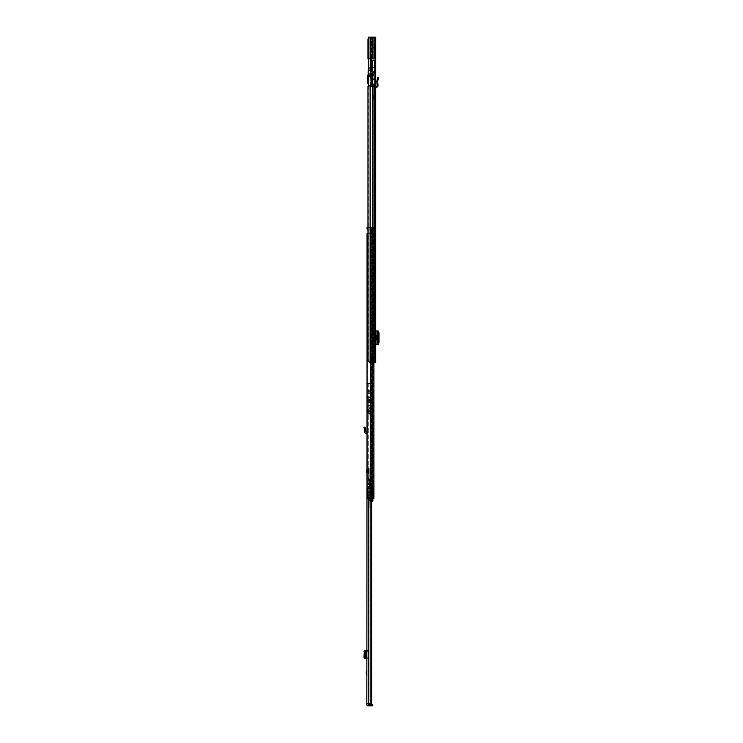 <?xml version="1.0" encoding="UTF-8"?>
<svg xmlns="http://www.w3.org/2000/svg" width="743" height="743" viewBox="0 0 743 743"><rect width="100%" height="100%" fill="white"/><g stroke="black" fill="none" stroke-linecap="round" stroke-linejoin="round"><path stroke-width="0.56" stroke-dasharray="3.71 2.79" d="M377.193 86.002L378.057 85.937L377.676 81.173L378.661 77.495L377.825 77.272L376.812 81.033L377.676 81.173L376.803 81.154L377.193 86.002L375.717 86.457L375.717 87.358L375.717 78.331L375.717 86.457L374.853 87.358L374.853 76.938L374.853 87.358L375.707 86.457M378.057 85.937L376.896 87.256L375.754 87.321L375.717 86.671M375.717 359.027L375.717 355.776L375.717 359.027L374.853 359.027L374.853 355.776L375.717 355.776M375.717 325.016L375.717 328.341L375.717 325.016L374.853 325.016L374.853 328.341L374.853 325.016L375.717 325.016M375.717 346.99L375.717 350.315L375.717 346.99L374.853 346.99L374.853 350.315L374.853 346.99L375.717 346.99M375.717 97.584L375.717 95.271L375.717 97.584L374.853 97.584L374.853 95.271L375.717 95.271M375.717 46.985L375.717 44.673L375.717 46.985L374.853 46.985L374.853 44.673L375.717 44.673M375.717 359.575L375.717 356.677L375.717 359.575L375.717 356.677L375.717 359.575L374.853 359.575L374.853 356.677L374.853 359.575L374.853 356.677L374.853 359.575L375.717 359.575L374.63 359.575L375.717 359.575M372.68 67.548L374.853 67.548L374.853 70.659L374.853 60.731L374.853 67.548L372.68 67.548L372.68 80.885L374.853 80.885L374.853 79.798L374.853 80.885L372.466 80.885L372.466 77.634L371.091 77.634L371.091 85.584L375.717 85.584L375.717 58.836L367.98 58.836L367.98 38.961L367.98 58.836L372.875 58.836L370.116 58.836L370.116 37.15L375.717 37.15L375.717 58.836L368.407 58.836L368.407 38.961L369.986 37.15L374.853 37.15L374.853 58.836L375.717 58.836L371.091 58.836L371.091 66.786L372.466 66.786L372.466 60.285L372.466 73.622L370.293 73.622L372.466 73.622L372.466 75.86L370.293 75.86L370.293 60.285L370.293 73.223L372.466 73.223L372.466 60.285L370.293 60.285L370.293 59.161L370.293 60.285L374.853 60.285L374.853 58.836L372.373 58.836L374.853 58.836L374.853 37.15L374.853 58.836L368.704 58.836L371.091 58.836L371.091 67.873L368.342 67.873L372.466 67.873L372.466 66.786M374.853 86.095L374.853 100.045L374.128 99.683L374.128 86.021L372.317 86.81L374.853 85.584L375.717 86.021L374.853 86.021L375.717 86.021L375.717 362.463L369.986 362.463L368.407 360.652L369.986 362.463L375.717 362.463L369.568 362.463L367.98 360.652L367.98 86.021L368.407 360.652L368.407 86.021L370.543 86.021L367.98 86.021L370.116 86.021L370.116 362.463M372.317 86.355L372.317 99.683L374.834 100.045L374.853 85.993L375.717 86.021L375.717 58.836L375.717 85.584L375.717 58.836L375.717 85.584L374.853 85.584L374.853 60.285L374.853 84.135L374.853 60.285L372.466 60.285M376.367 339.978L375.717 339.978L375.717 335.353L375.717 339.978L375.717 335.353L376.367 335.353M375.717 332.688L375.717 330.904L374.853 330.904L374.853 332.688L375.717 332.688L375.717 342.644L374.853 342.644L374.853 344.427L374.853 330.904L375.874 330.904L375.717 342.644M375.717 76.938L375.717 78.331L375.717 76.938L374.853 76.938L375.717 76.938M374.853 355.776L374.853 359.027M374.853 95.271L374.853 97.584M374.853 44.673L374.853 46.985M372.466 79.798L372.466 80.885L372.466 78.721L372.466 79.798L374.853 79.798L372.466 79.798L374.853 79.798L374.853 78.721L372.68 78.721L374.853 78.897L372.68 78.897L372.68 80.996L374.853 80.996L372.317 80.996L374.853 80.996L374.853 84.033L374.853 73.548L374.853 84.033L372.317 84.033L372.317 80.996L372.317 84.033L374.853 84.033L372.317 84.033L372.317 80.996L374.853 80.996L374.853 79.26L372.68 79.26L374.853 79.26L372.68 79.26L374.853 79.26L374.853 84.033L374.853 60.387L372.68 60.387L374.853 60.387L374.853 73.548L374.277 73.548L374.853 73.548L374.853 60.387L372.68 60.387L372.68 68.486L368.454 68.486L368.742 69.981L370.46 70.362A0.724 0.724 0 0 0 370.831 70.344A1.839 1.839 0 0 1 373.227 72.099A1.839 1.839 0 0 1 371.379 73.947A1.839 1.839 0 0 0 373.227 72.099A1.839 1.839 0 0 0 370.831 70.344A0.724 0.724 0 0 1 370.46 70.362A0.724 0.724 0 0 0 370.831 70.344A1.839 1.839 0 0 1 373.227 72.099A1.839 1.839 0 0 1 370.831 73.863A1.839 1.839 0 0 0 371.379 73.947A1.839 1.839 0 0 1 370.831 73.863A0.724 0.724 0 0 0 370.46 73.845L368.742 74.226L368.454 75.721L372.68 75.721L368.454 75.721L368.454 68.486L372.68 68.486L372.68 77.811L373.042 71.672L373.19 77.671L373.19 71.811L372.614 71.672L372.614 75.721M375.717 86.021L374.565 86.021L374.853 362.463L374.853 58.836L375.717 58.836M374.853 342.644L374.853 332.688M375.317 335.353L375.317 339.978M374.853 86.021L370.543 86.021L370.543 362.463L370.543 86.021L372.875 86.021L372.373 86.021L372.373 362.463L372.373 86.021L372.995 86.021L370.116 86.021M370.571 85.584L370.571 37.15L371.816 37.15L370.571 37.15L370.711 85.584L370.571 37.15L370.293 74.746L367.841 75.099L367.841 83.077A1.449 1.449 0 0 0 367.989 83.718L369.15 85.584L374.853 85.584L369.15 85.584L368.342 84.433L368.342 37.15L371.816 37.15L371.816 83.643L371.816 37.15L371.816 83.625L371.816 37.15L368.342 37.15L374.853 37.15L369.568 37.15L368.407 38.961L370.116 37.15M372.875 37.15L372.373 37.15L372.875 37.15L372.875 58.836M371.091 77.634L371.091 85.584L368.342 85.584L368.704 37.15L368.704 58.836L374.853 58.836L374.853 37.15L375.717 37.15L369.568 37.15M372.995 86.021L374.565 86.021L372.995 86.021L372.995 362.463M375.717 356.677L372.689 356.677L373.553 356.677L373.553 359.575L374.63 359.575L374.63 356.677L373.553 356.677L373.553 359.575L374.63 359.575L374.63 356.677L375.717 356.677M373.302 359.575L372.689 359.575L373.553 359.575L372.689 359.575L372.54 356.677L373.153 356.677L372.029 356.677L373.153 356.677L373.153 359.575L372.54 359.575L373.302 359.575L373.302 356.677L372.54 356.677L373.153 356.677L373.153 359.575L372.029 359.575L372.689 359.575L372.689 356.677L373.302 356.677L373.302 359.575M372.029 359.575L373.153 359.575L371.24 359.575L371.24 356.677L372.029 356.677L372.029 359.575L371.24 359.575L371.24 356.677L372.029 356.677L372.029 359.575L371.24 359.575L371.24 356.677L372.029 356.677L371.24 356.677L371.24 359.575L372.029 359.575L372.029 356.677L372.029 359.575M373.553 359.575L374.63 359.575L373.553 359.575L373.553 356.677L374.63 356.677L373.553 356.677L373.553 359.575M374.853 350.315L375.717 350.315L374.853 350.315M374.853 328.341L375.717 328.341L374.853 328.341M374.853 344.427L375.717 344.427L374.853 344.427M375.921 330.904L376.989 330.914M376.822 331.099L377.732 331.146L377.676 344.232L378.141 330.932L377.286 330.932L377.286 344.399L376.822 331.099L377.286 330.932L377.286 344.408M376.942 344.195L377.732 344.195L377.732 331.146L376.942 331.146L376.942 344.195L378.252 342.356L378.252 332.92L376.942 331.146M375.921 344.427L376.822 344.232M374.853 48.713L374.853 42.936L374.853 48.713L371.017 48.713L371.017 45.825L371.017 48.713L370.293 49.437L370.293 45.825L370.293 49.437M374.853 59.161L374.853 60.285L374.853 59.161L370.293 59.161M374.853 42.936L371.017 42.936L371.017 45.825L371.017 42.936L370.293 42.212L370.293 45.825L370.293 42.212M372.317 96.432L372.317 93.534L372.317 96.432M372.967 96.432L372.967 93.534L372.967 96.432M374.853 96.432L374.853 94.185L374.853 96.432M374.491 96.432L374.491 94.547L374.491 96.432M373.98 95.271L373.98 97.584L373.98 95.271L372.967 95.271L372.967 97.584L372.967 95.271M373.98 97.584L372.967 97.584M373.98 96.432L373.98 94.547L373.98 96.432M372.494 86.355L372.317 99.683L374.853 100.045L372.494 99.683L374.128 99.683L374.128 86.095M372.494 86.281L372.494 99.683L372.317 86.429M372.382 85.584L372.048 84.6A2.173 2.173 0 0 1 371.816 83.625L371.091 84.312L372.048 84.6A2.173 2.173 0 0 1 371.816 83.625A2.173 2.145 180 0 0 372.029 84.572L371.816 83.643L372.029 84.572A2.173 2.145 180 0 1 371.816 83.643A2.173 2.173 0 0 0 372.048 84.6L371.091 84.312L371.816 83.625A2.173 2.173 0 0 0 372.048 84.6L372.382 85.584M371.732 85.584L368.704 85.584L371.732 85.584L371.091 84.312L371.091 37.15L371.091 84.312L371.732 85.584M374.853 85.584L375.717 85.584M368.704 38.134L368.704 67.873M371.528 50.524L372.466 52.149L371.528 50.524L370.293 50.524L371.528 50.524M372.466 55.223L372.466 52.149L372.466 55.223L370.293 55.223L370.293 50.524L370.293 55.223L372.466 55.223M372.68 79.798L374.853 79.798L374.853 78.721L372.466 78.721M372.466 77.634L372.466 76.548L368.342 76.548L372.466 76.548L372.466 67.873L371.091 67.873L371.091 58.836M368.342 67.873L368.342 37.15L368.342 67.873L371.091 67.873L371.091 66.786M370.293 73.622L372.466 73.223L372.466 75.86L370.293 75.86L370.293 73.622M370.673 85.584L370.673 74.746L368.342 74.746M368.342 58.836L368.342 38.543M372.466 68.486L372.466 75.749M368.704 76.548L368.342 85.584L368.342 76.548L371.091 76.548L371.091 85.584M374.853 84.135L372.104 84.135L372.466 80.885M374.853 58.836L374.853 60.285L374.853 58.836M374.853 70.659L374.277 70.659L374.853 70.659L374.277 70.659L374.277 73.548L374.853 73.548L374.277 73.548L374.853 73.548L374.853 70.659L374.277 70.659L374.277 73.548L374.853 73.548L374.277 73.548L374.277 70.659L374.277 73.548L374.277 70.659L374.853 70.659M372.68 80.996L372.68 69.21L372.68 75.721L368.454 75.721L368.454 74.997L372.68 74.997L368.454 74.997L368.454 69.21L372.68 69.21L368.454 69.21L368.454 68.486L372.68 68.486M368.454 74.579L370.46 73.845A0.724 0.724 0 0 1 370.831 73.863A0.724 0.724 0 0 0 370.46 73.845L368.454 74.579L368.454 69.628M373.19 72.025L373.19 77.467M373.915 73.873L373.766 75.823L373.766 73.659L373.19 73.659L373.19 75.823L373.19 73.659M372.614 77.811L372.466 72.025M368.853 75.619L368.992 73.659L368.992 75.823L372.466 75.823L368.342 75.823M372.466 73.659L368.853 73.873M373.915 75.619L373.19 75.823M375.642 97.695L375.642 95.16L375.466 97.872L375.466 94.983L372.967 94.983L372.967 97.872L375.642 97.695L375.642 95.16M372.967 97.872L372.967 94.983M375.642 95.438L375.642 97.426M374.927 97.24L375.466 97.24L375.466 95.615L374.927 95.615L374.927 97.24L374.927 95.615L374.435 96.432L374.927 97.24M375.642 47.088L375.466 44.376L375.466 47.273L375.466 44.376L372.967 44.376L372.967 47.273L375.466 47.273L375.642 44.561M372.967 47.273L372.967 44.376M375.642 44.831L375.642 46.818M372.967 45.825L372.967 43.298L372.967 45.825M374.927 46.642L375.466 46.642L375.466 45.007L374.927 45.007L374.927 46.642L374.927 45.007L374.435 45.825L374.927 46.642M370.766 318.766L370.766 358.488L370.766 318.766L371.63 318.766L371.63 322.416L371.63 318.766M371.63 358.488L371.63 322.416L371.63 358.488L370.766 358.488L370.766 362.138L370.766 358.488L371.63 358.488M371.63 476.978L371.63 459.044L371.63 476.978L370.766 476.978L370.766 459.044L370.766 480.628L370.766 476.978L371.63 476.978M371.63 455.394L371.63 459.044L371.63 455.394L370.766 455.394L370.766 459.044L370.766 455.394M367.98 229.085L373.915 229.085L373.915 498.729L373.915 492.228L372.893 492.228L373.915 492.228L373.042 492.228L373.042 488.755L373.915 488.755L373.915 492.228L371.129 492.228L373.915 492.228L373.915 227.637L373.915 229.085L367.042 229.085L367.042 227.637L367.822 227.637L367.822 229.085L373.042 229.085L373.042 227.637L373.915 227.637L373.042 227.637L373.042 229.085L367.822 229.085L367.822 227.637L367.042 227.637L373.915 227.637L371.779 227.637L373.915 227.637L373.915 488.755L373.042 488.755L373.042 227.637L367.822 227.637L373.042 227.637L370.766 227.637L371.779 227.637L371.63 488.755L370.766 488.755L373.915 488.755L370.766 488.755L370.766 227.637L373.042 227.637L373.042 492.228L373.915 492.228L373.915 498.729L367.042 498.729L373.915 498.729L372.893 498.729L373.915 498.729L373.042 498.729L373.042 233.423L367.042 233.423L367.042 498.729L373.042 498.729L373.042 233.423L373.915 233.423L373.915 362.463M371.63 227.637L371.779 488.755L370.766 488.755L370.766 227.637L371.63 227.637M371.63 484.854L371.63 488.392L371.63 484.492L370.766 484.854L370.766 488.392L370.766 484.492L371.63 484.854M372.893 227.637L373.543 227.637L373.543 488.755L373.543 227.637L372.893 227.637L372.893 488.755L372.893 227.637M367.822 229.085L367.042 229.085L367.822 229.085M367.98 233.423L373.915 233.423L367.042 233.423L367.822 233.423L367.822 498.729L367.822 233.423L373.915 233.386L373.915 229.123L372.642 229.123L373.042 233.386L373.042 229.123L373.915 229.123L373.042 229.085L373.915 229.085L373.915 227.637L367.98 227.637M371.129 227.637L371.779 227.637L371.779 488.755L371.779 227.637L371.129 227.637L371.129 488.755L371.129 227.637M373.915 265.957L373.915 270.294L373.915 265.957L373.915 270.294L373.915 265.957L373.042 265.957L373.042 270.294L372.68 265.957L373.915 265.957M372.893 498.729L372.893 492.228L372.893 498.729L373.543 498.729L371.129 498.154L373.543 498.729L372.884 498.061L372.884 498.646L370.757 498.395L370.757 492.107L370.757 498.395M371.779 498.154L372.977 498.729L371.129 498.154L371.779 498.154L371.779 492.228L371.63 498.024L371.63 497.364L371.63 498.024L370.766 498.024L371.63 498.024L371.779 492.228L370.766 492.228L371.779 492.228L371.779 498.154M371.63 492.693L371.63 495.042L371.63 492.693L370.766 492.693L371.63 492.693M371.63 492.228L370.766 492.228L371.63 492.228M370.079 498.729L370.079 233.423L370.079 498.729M373.915 233.386L372.317 233.386L373.915 233.386M373.042 492.228L373.042 498.729L373.042 492.228M371.63 484.492L370.766 484.492L371.63 484.492M372.187 498.729L372.187 362.463M372.187 229.085L372.187 227.637L372.187 229.085M370.469 498.729L370.469 362.463M370.469 229.085L370.469 227.637L370.469 229.085M372.642 229.123L373.915 229.123L372.317 229.123L372.317 233.386L370.553 233.386L372.039 233.386L372.039 229.123L372.642 229.123L371.714 229.123L372.642 229.123L372.642 233.386L371.416 233.386L371.416 229.123L372.317 229.123L372.317 233.386L372.039 229.123L370.553 229.123L372.039 229.123L370.553 229.123L370.553 233.386L370.553 229.123L371.416 229.123L371.416 233.386L372.642 233.386L372.642 229.123M370.553 229.123L370.553 233.386L371.416 233.386L370.553 233.386L370.553 229.123L371.416 229.123L370.553 229.123M371.416 229.123L371.416 233.386L371.416 229.123M373.915 270.294L372.68 270.294L373.915 270.294M372.68 265.957L370.228 265.957L370.228 270.294L372.68 270.294L370.228 270.294L372.68 270.294L370.228 270.294L370.228 265.957L370.228 270.294L370.228 265.957L372.68 265.957L370.228 265.957L372.68 265.957L372.68 270.294L372.68 265.957M369.373 488.848L372.494 488.848L369.373 488.848M369.373 498.683L370.042 498.683L370.042 488.848L370.042 498.683L367.525 498.683L369.373 498.683M370.646 488.848L370.646 498.683L367.757 498.683L369.067 496.891L370.376 498.683L368.992 496.9L368.992 488.848L367.525 488.848L371.602 488.848L368.992 488.848L368.992 496.9L367.757 498.683L370.896 498.683L371.277 488.848L369.819 488.848L370.896 488.848M373.915 492.107L371.119 492.107L374.054 492.107L372.735 492.107L372.735 488.848L374.054 488.848L372.735 488.848L372.735 492.107L370.757 492.107L371.119 498.646L372.884 498.683L372.884 500.308L372.884 498.692L369.819 498.683L369.819 499.798L369.819 488.848L367.943 488.272L369.819 488.848L369.819 498.581L369.968 488.848L369.968 498.479L369.968 488.848L369.968 498.479L367.794 498.683L367.72 488.272L367.72 498.683L367.72 488.272L367.72 498.683L370.553 498.683L370.553 488.848M372.15 498.683L373.051 498.683L373.051 488.848L372.494 488.848L372.15 498.683M370.692 498.683L370.692 488.848L370.692 498.683L373.051 498.683L373.051 488.848L373.051 498.683L372.68 492.107L372.68 498.683L371.286 498.683L372.884 498.683L370.692 498.683M370.646 498.683L371.602 498.683L369.819 498.683L369.819 500.243L369.819 498.692L371.138 498.683M370.961 488.848L370.961 498.683L371.602 498.683L371.602 488.848L371.602 498.683L371.602 488.848L371.602 498.683L371.277 488.848L370.896 498.683M370.757 498.339L370.757 492.107L372.271 492.107L372.159 495.005L372.271 492.107L374.063 492.107L374.063 488.848L373.051 488.848L373.051 498.683L372.494 498.683L372.494 488.848L373.915 488.848M370.2 486.108L369.995 488.848L368.389 488.848L370.255 488.848L369.995 486.108L368.194 486.108L370.2 486.108L370.255 488.848L368.138 488.848L370.255 488.848L370.228 486.108L368.166 486.108L368.138 488.848L368.194 486.108M370.181 488.848L371.119 488.848L371.119 485.095L370.581 485.049L370.255 486.693A3.613 3.613 0 0 0 370.181 487.399L370.181 488.848L371.119 488.848L371.119 485.095L370.581 485.049L370.255 486.693A3.613 3.613 0 0 0 370.181 487.399L370.181 498.683M369.819 500.754L369.819 499.798L369.819 500.754M372.159 500.903L372.159 501.59M372.159 500.401L372.159 501.126L372.159 500.401L372.884 500.308L372.159 500.401M372.159 498.479L372.159 497.986L372.67 498.479L372.159 498.479M372.159 497.522L372.159 497.996L370.757 497.522L372.159 497.522M372.085 498.33L372.085 499.138L372.085 498.312L369.968 498.33L369.968 499.138L372.085 499.138L369.968 499.138L369.968 498.312L372.085 498.312M369.968 500.615L369.968 499.863L369.968 500.652L372.085 500.615L372.085 501.126L372.085 499.863L372.085 500.652L369.968 500.615M372.884 500.308L372.884 498.646L371.119 498.581M372.735 492.107L372.735 488.848L372.735 492.107M367.525 488.848L367.525 498.683L367.525 488.848M374.054 492.107L374.054 488.848L374.054 492.107M369.968 500.903L369.968 500.401L369.968 500.903M368.138 487.482L370.255 487.482L368.138 487.334L368.138 488.848L368.138 487.482M370.228 486.108L368.389 486.108L368.389 488.848L368.166 486.108M369.968 499.863L372.085 499.863L369.968 499.863M372.884 498.061L372.884 498.544L372.884 498.061M367.72 492.47L369.819 492.47M366.828 672.889L366.828 670.037L366.828 672.889M366.828 397.459L366.828 395.1L366.828 398.852L366.828 397.459L367.915 397.459L367.915 395.1L366.828 395.1M366.828 407.647L366.828 406.923L366.828 407.647L367.915 407.647L367.915 400.421L367.915 407.647L366.828 407.647L367.915 407.647L367.915 406.923L367.915 407.647L366.828 407.647M370.079 397.366L367.915 397.756L370.079 397.366L370.079 393.558L370.079 400.774L366.903 400.421L366.903 401.136L367.915 401.136L367.915 406.923L367.915 400.421L367.915 401.136L366.828 401.136L366.828 406.923L366.828 400.421L366.828 401.136L366.903 400.421L367.915 400.421L366.828 400.421L367.915 400.421L367.915 391.7L370.079 391.7L370.079 390.614L370.079 414.873L370.079 399.019L367.915 399.065L370.079 399.019M366.828 410.071L366.828 412.458L366.828 410.071L367.915 410.071L367.915 412.458L366.828 412.458M366.828 469.817L366.828 472.706L366.828 469.817L367.915 469.817L367.915 472.706L366.828 472.706L366.791 469.817L368.417 469.817L368.417 472.706L368.417 469.817M368.222 705.85L372.559 705.85L372.559 704.763L368.222 704.763L368.091 705.85A1.263 1.263 0 0 1 366.828 704.587L366.828 703.751L371.667 703.537L366.828 703.751M371.667 498.729L371.667 383.425L366.828 383.425L367.915 383.425L367.915 703.537L367.915 383.425L371.667 383.425L366.828 383.425L366.828 703.537L371.667 703.537L371.667 383.425L367.042 383.425M367.915 650.979L366.828 651.722L366.828 658.428L366.828 657.174L367.915 658.428L367.915 650.478L367.915 657.926M366.828 651.722L366.828 657.174M366.828 432.157L366.884 432.157A1.087 1.087 0 0 1 367.915 433.243L367.915 430.708L366.828 430.708L367.915 430.708L367.915 427.281L367.915 433.243A1.087 1.087 0 0 0 366.884 432.157L366.828 426.528L366.828 433.243L366.828 432.157L365.51 431.711L365.742 429.055L364.646 429.138L365.714 428.887L364.971 427.104L363.968 427.522L364.367 428.47L365.361 428.052M367.915 395.1L367.915 397.459M367.915 412.458L367.915 410.071M367.915 472.706L367.915 469.817M367.915 674.44L367.915 671.328L367.766 674.44M368.222 704.763L367.915 703.751M367.915 427.281L367.915 426.528L367.915 427.281L366.828 427.606L367.915 427.281M370.915 498.729L370.915 703.537M366.828 703.537L367.915 703.537M366.828 658.428L364.432 658.428M366.884 650.478L367.915 650.478L366.884 650.478L366.884 658.428M366.828 650.478L364.432 650.478M365.51 650.478L365.51 658.428L365.51 650.478M364.646 650.58L364.646 658.326M367.915 426.528L366.828 426.528L367.915 426.528M366.828 433.243L365.797 433.188A1.449 1.449 0 0 1 364.432 431.618L364.367 428.47M364.516 430.615L365.593 430.708M368.417 469.112L368.417 473.412L368.417 469.112L368.203 473.198L367.915 469.325M369.717 488.207L367.915 488.597L369.717 488.383L369.503 483.535L369.503 488.16L367.915 488.16L367.915 512.884L367.915 477.888L367.915 495.906L369.057 495.535L367.915 495.72L367.915 466.678L367.915 488.16M369.215 474.294L369.215 468.229L369.215 474.294L368.992 468.443L368.992 474.08L368.63 468.443L368.417 473.867M369.503 483.907L368.992 498.609L367.915 498.609M367.915 477.638L369.215 477.675L369.215 483.916L367.915 483.916M367.915 473.198L368.417 473.412M367.915 484.473L369.215 484.473L367.915 484.482M367.915 479.142L369.215 479.142L367.915 479.151M367.915 469.567L368.992 469.567L369.011 476.142L367.915 476.133L369.011 476.142L369.16 477.638M367.915 477.888L368.992 477.888L368.992 479.393L367.915 479.393M367.915 512.531L368.992 507.998L368.992 505.974L367.915 505.974M368.008 512.754L367.934 512.215M368.881 509.196L368.119 511.5L368.677 509.001L367.915 509.001M367.915 483.535L369.717 483.851M367.915 482.969L369.717 483.247L369.215 479.476M367.915 478.204L369.215 478.204M367.915 488.615L369.215 488.588L369.215 507.971L369.215 470.04L367.915 470.013M367.915 491.782L369.057 492.284L369.215 494.578M367.915 495.117L368.992 494.587L369.215 479.374M369.215 470.04L368.992 481.798L367.915 481.798M369.717 483.024L369.717 479.486L369.503 482.969M368.147 512.215L368.992 507.998L367.915 512.884M369.717 479.486L369.717 483.247M366.605 469.994L366.605 472.529M368.417 473.793L368.417 468.731L368.417 473.793A7.226 7.226 0 0 0 369.141 471.266A7.226 7.226 0 0 0 368.417 468.731M367.33 471.266L367.33 470.449L367.33 471.266M367.915 397.366L366.903 397.709L366.903 395.174L366.903 397.709L367.915 397.709L367.915 395.805L367.915 399.112L370.079 399.112L370.079 391.7M366.903 395.174L367.915 395.174L366.903 395.174M368.853 414.148L368.853 408.371L370.079 408.371L370.079 414.148L370.079 408.371L368.853 408.371L368.853 414.148L370.079 414.148M370.079 392.787L367.915 392.787L367.915 390.614L370.079 390.614L367.915 390.614L367.915 391.7M367.915 392.787L367.915 413.433L368.277 409.449L368.853 409.449L368.853 413.071L368.853 409.449L367.915 409.096L367.915 413.433L367.915 409.096L368.277 413.071L368.853 413.071M370.079 400.774L370.079 402.065L367.915 402.065L367.915 407.303L366.903 406.923L366.903 407.647L366.828 401.136L367.915 401.136L366.903 401.136L366.903 406.923L370.079 406.913L370.079 402.53L367.915 402.53L367.915 399.065M370.079 411.26L367.915 411.26L367.915 414.873L367.915 413.433L370.079 413.433M367.915 411.26L367.915 399.019M370.079 406.913L370.079 402.065M370.079 402.53L370.079 399.065M370.079 414.873L367.915 414.873M370.079 397.756L370.079 399.112M370.079 397.579L367.915 397.579M367.915 397.756L367.915 399.186L370.079 399.186M370.079 396.13L367.915 396.13M367.915 400.421L370.079 400.421L366.828 400.421L370.079 400.421L366.903 400.421L366.828 401.136L366.903 400.421L367.915 400.421M367.915 406.923L366.828 406.923L366.828 407.573L366.828 406.923L367.915 406.923L367.915 402.752L370.079 402.752M366.903 407.647L367.915 407.647L366.828 407.573M367.915 400.774L367.915 401.601L370.079 401.601M367.915 402.065L367.915 401.601M366.866 412.523L366.866 409.997L367.042 412.709L367.042 409.811L368.853 409.811L368.853 412.709L366.866 412.523L366.866 409.997M368.853 412.709L368.853 409.811M366.866 410.266L366.866 412.254M368.853 411.26L368.853 413.795L368.853 411.26M367.59 412.077L367.042 412.077L367.042 410.452L367.59 410.452L367.59 412.077L367.59 410.452L368.073 411.26L367.59 412.077M378.308 78.832L377.463 78.6M376.896 87.256L376.85 86.392M374.565 86.021L374.565 362.463M374.565 37.15L374.565 58.836M372.995 37.15L372.995 58.836M370.543 37.15L370.543 58.836L370.543 37.15M372.373 37.15L372.373 58.836L372.373 37.15M372.875 86.021L372.875 362.463M374.63 356.677L374.63 359.575L374.63 356.677M372.54 356.677L372.54 359.575L372.54 356.677M378.298 331.211L377.518 331.211M379.032 332.985L378.252 332.985M379.032 342.356L378.252 342.356M378.298 344.13L377.518 344.13M376.942 344.427L376.942 330.914M375.921 335.353L375.921 339.978M374.853 78.191L375.717 78.331L374.853 78.191M371.63 84.228L371.63 37.15L371.63 84.228M371.816 83.625A2.173 2.173 0 0 0 372.048 84.6M368.704 37.15L368.704 85.584M374.853 65.886L372.68 65.886L374.853 65.886M372.68 60.731L374.853 60.731L372.68 60.731M371.63 322.416L370.766 322.416L371.63 322.416M371.63 459.044L370.766 459.044L371.63 459.044M370.079 227.637L370.079 229.085L370.079 227.637M372.614 227.637L372.614 229.085L372.614 227.637M373.543 492.228L373.543 498.729L373.543 492.228M371.129 492.228L371.129 498.154L371.129 492.228M371.63 488.392L370.766 488.392L371.63 488.392M371.714 233.386L371.714 229.123L371.714 233.386M369.819 498.692L372.884 498.692L369.819 498.692M371.667 499.798L372.884 499.798M372.884 500.02L369.819 500.02L372.884 500.02M373.813 488.848L373.813 492.107L373.803 488.848M373.404 492.107L373.404 488.848L373.404 492.107M373.627 492.107L373.627 488.848L373.627 492.107M371.769 488.848L371.769 498.683L371.769 488.848M371.481 488.848L371.481 498.683M371.472 498.683L371.472 488.848M369.968 500.559L372.085 500.559L369.968 500.559M369.968 498.404L372.085 498.404L369.968 498.404M372.67 500.903L372.67 500.401L372.67 500.903M372.522 488.848L372.522 492.107L372.522 488.848M367.915 395.425L366.828 395.425M368.816 703.537L368.816 498.729M368.24 383.425L368.24 703.537L368.24 383.425M370.525 704.763L370.525 705.85M369.141 704.763L369.141 705.85M367.915 398.824L366.828 398.824M367.915 396.195L366.828 396.195M366.828 650.636L367.915 650.654M367.915 658.252L366.828 658.261M364.432 650.608L364.432 658.298L364.423 650.608M365.797 650.478L365.797 658.428M369.215 469.622L368.992 492.265M369.215 478.585L367.915 478.585M368.417 468.657L369.215 468.229M367.915 511.5L367.915 512.345M367.915 500.253L368.992 500.253L368.992 507.766M369.215 500.141L369.215 498.581M367.915 480.368L369.215 480.48M367.915 490.835L368.992 490.835L369.215 481.77M369.215 490.807L368.992 491.736L367.915 491.736M367.915 496.194L368.992 496.194L369.215 491.615M369.215 496.315L368.992 497.346L367.915 497.346M367.915 504.348L368.992 504.348L369.215 497.355M369.215 504.358L369.215 505.918M368.324 511.425L368.073 512.456M366.791 471.266L366.791 470.449L366.791 471.266M370.079 395.954L367.915 395.954M370.079 393.864L367.915 393.864M367.915 393.836L370.079 393.836M370.079 399.697L367.915 399.697M370.079 397.05L367.915 397.05M370.079 393.66L367.915 393.66M367.915 405.52L370.079 405.52M376.803 331.109L376.803 344.223M372.967 99.321L372.317 99.321M373.98 98.308L374.853 98.67M372.967 93.534L372.317 93.534M373.98 94.547L374.853 94.185M372.317 86.81L370.293 86.81M372.967 93.897L372.252 96.432L372.967 98.958M372.967 43.298L372.252 45.825L372.967 48.351M371.63 495.042L372.159 495.005M370.766 497.364L371.63 497.364M371.63 480.628L370.766 480.628M371.63 362.138L370.766 362.138M371.667 501.59L369.968 501.59M372.085 500.652L369.968 500.652L372.085 500.652M367.915 398.852L366.828 398.852M369.215 466.892L367.915 466.678M368.417 472.706L366.828 472.706M366.605 470.273L367.822 471.266L366.605 472.26M370.079 393.558L367.915 393.558M367.915 407.303L370.079 407.303M368.853 408.734L369.577 411.26L368.853 413.795"/><path stroke-width="1.11" d="M378.308 78.832L378.661 77.504L377.825 77.272L376.803 81.154L377.676 81.173L378.308 78.832L377.463 78.6M375.717 86.021L374.565 86.021L374.565 362.463L375.717 362.463L375.717 85.584L371.091 85.584L371.091 77.634L372.466 77.634L372.317 84.033L374.853 84.135L374.853 70.659L374.853 73.548L374.277 73.548L374.853 60.285L372.466 60.285L374.853 60.285L372.68 60.387L372.68 67.548M370.116 37.15L370.116 58.836L367.98 58.836L367.98 38.961L369.568 37.15L375.717 37.15L375.717 85.584M375.921 339.978L375.921 335.353M373.989 86.021L374.853 85.584M374.565 86.021L367.98 86.021L367.98 360.652L369.568 362.463L374.565 362.463M375.921 344.427L378.15 344.408L378.15 330.932L375.921 330.904M378.15 344.148L379.032 342.356L379.032 332.92L378.15 331.192M375.717 86.457L377.193 86.002L376.803 81.154L377.676 81.173L378.057 85.937L377.193 86.002M375.717 87.358L376.896 87.256L378.057 85.937M375.754 87.321L375.717 86.671M372.614 75.721L372.466 78.721M371.091 58.836L368.704 58.836L368.704 67.873L372.466 67.873L371.091 67.873L371.091 58.836L375.717 58.836M369.568 37.15L368.342 37.15L368.342 38.543M368.342 74.746L367.841 75.099L367.841 83.077A1.449 1.449 0 0 0 367.989 83.718L368.342 58.836M372.466 60.285L372.466 68.486M372.466 75.721L372.466 76.548L371.091 76.548L372.466 76.548L372.466 77.634M368.704 76.548L368.342 85.584L368.704 76.548L371.091 76.548L371.091 77.634M374.853 84.135L372.104 84.135L372.466 80.885M368.704 85.584L371.091 85.584M372.68 68.486L368.454 68.486L368.742 69.981L370.46 70.362A0.724 0.724 0 0 0 370.831 70.344A1.839 1.839 0 0 1 373.227 72.099A1.839 1.839 0 0 1 370.831 73.863A0.724 0.724 0 0 0 370.46 73.845L368.742 74.226L368.454 75.721L372.68 75.721L372.68 80.996M368.454 69.628L368.454 74.579M367.98 227.637L367.042 227.637L367.042 229.085L367.98 229.085M373.915 362.463L373.915 498.729L367.042 498.729L367.042 233.423L367.98 233.423M372.884 498.729L372.884 500.81L371.667 501.59M373.915 488.848L373.915 492.107M372.884 500.308L372.159 500.903M366.828 675.731L366.178 672.889L366.828 670.037M367.915 703.537L366.828 703.751L366.828 704.587A1.263 1.263 0 0 0 368.091 705.85L372.559 705.85L372.559 704.763L368.222 704.763L368.222 705.85M366.828 703.751L367.042 383.425M367.915 703.751L368.222 704.763M371.667 498.729L371.667 703.537L366.828 703.537M370.915 498.729L370.915 703.537M366.828 650.478L365.361 650.617L364.962 651.695L364.962 657.202L365.361 658.289L366.828 658.428M364.423 658.428L365.593 658.428M364.423 650.478L363.968 657.202L364.367 658.289L365.742 658.344L364.516 658.428M364.646 650.58L365.714 650.571L365.714 658.335M364.646 650.552L365.714 650.571M364.516 650.478L365.593 650.478M366.828 432.157L365.51 431.711L365.593 430.708L364.516 430.615L364.432 431.618A1.449 1.449 0 0 0 365.797 433.188L366.828 433.243M364.367 428.47L365.361 428.052L364.962 427.095L363.968 427.513L364.646 429.138L365.742 429.055L365.593 430.708M365.361 428.052L365.714 428.887L364.646 429.138L364.516 430.615M366.605 472.529L366.791 469.817L366.605 472.529M372.995 86.021L372.995 362.463M372.875 86.021L372.875 362.463M370.116 86.021L370.116 362.463M372.875 37.15L372.875 58.836M372.995 37.15L372.995 58.836M374.565 37.15L374.565 58.836M376.989 344.427L376.989 330.914M378.141 330.932L378.141 344.399M376.896 87.256L376.85 86.392M368.704 38.134L368.704 37.15M372.466 75.823L368.342 75.823M372.466 66.786L371.091 66.786M372.187 362.463L372.187 498.729M370.469 362.463L370.469 498.729M372.884 499.798L371.667 499.798M366.234 672.452L366.828 672.452M368.816 498.729L368.816 703.537M369.141 704.763L369.141 705.85M370.525 704.763L370.525 705.85M365.853 650.478L365.853 658.428M364.367 658.289L365.361 658.289M363.968 657.202L364.962 657.202M363.968 651.695L364.962 651.695M364.367 650.617L365.361 650.617M365.742 650.562L365.742 658.335L365.742 650.562M366.828 673.316L366.234 673.316"/></g></svg>
